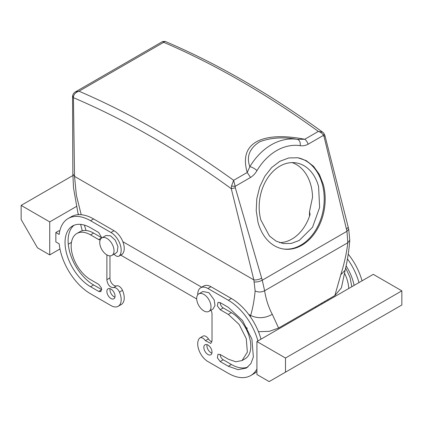 <?xml version="1.0" encoding="UTF-8"?>
<svg xmlns="http://www.w3.org/2000/svg" width="423" height="423" viewBox="0 0 423 423"><rect width="100%" height="100%" fill="white"/><g stroke="black" fill="none" stroke-linecap="round" stroke-linejoin="round"><path stroke-width="0.63" d="M279.577 242.649A40.846 30.229 98.9 0 0 310.085 214.466L309.499 211.579L312.544 197.218A40.846 30.229 98.9 0 0 310.91 185.348A40.846 30.229 98.9 0 0 292.145 162.606M348.726 229.229L349.773 240.238C349.033 250.162 347.489 260.156 345.147 270.207L341.414 287.836L334.842 295.587L278.609 328.052L269.298 331.336L258.453 331.701M247.418 328.259L244.943 326.831M196.711 298.982L120.745 255.122M82.284 230.773L80.592 224.38M260.811 219.907L269.451 236.013L275.949 241.052L283.357 243.585L291.362 243.41L299.251 240.46L312.544 227.225L319.629 207.466L318.582 186.554A40.846 30.229 98.9 0 0 296.037 162.876A40.846 30.229 98.9 0 0 266.855 179.241A40.846 30.229 98.9 0 0 260.811 219.907M349.773 240.238L347.812 242.728C346.601 253.123 344.253 263.799 340.769 274.77L334.842 295.587M75.394 91.902C75.595 91.87 73.465 92.447 72.613 95.778L73.433 96.978C73.803 94.197 75.659 92.277 78.995 91.215L163.706 42.305L162.575 41.565L75.389 91.902L78.995 91.215A866.045 500.012 60 0 1 142.546 122.353A866.045 500.012 60 0 1 233.633 180.325L235.172 186.337L231.508 186.078L231.281 188.684L235.304 187.796L262.265 280.195L264.624 290.76C266.051 299.627 268.61 307.473 272.29 314.305L278.609 328.052M72.566 96.407L73.428 97.692A860.271 496.681 60 0 1 138.559 129.48A860.271 496.681 60 0 1 231.281 188.684L253.869 279.915L255.132 290.95C254.302 299.923 252.811 308.103 250.659 315.484L250.347 316.716M84.383 225.105L86.022 230.498M283.013 248.93A46.192 34.178 98.9 0 0 315.69 230.096A46.192 34.178 98.9 0 0 322.358 184.375A46.192 34.178 98.9 0 0 297.348 157.684M324.912 135.482L324.034 136.566L346.971 231.291L347.812 242.728L264.624 290.76C261.462 292.341 258.294 292.404 255.132 290.95M73.433 96.978L74.538 176.38L76.362 195.193L81.2 214.715M162.575 41.565L165.187 41.412L163.706 42.305A866.045 500.012 60 0 1 227.262 73.443A866.045 500.012 60 0 1 318.35 131.416L322.717 132.203L323.817 133.25L324.917 135.508L348.219 227.162L346.506 229.203M323.32 184.523L319.386 174.461L313.554 166.313L306.204 160.613L297.824 157.753L288.777 157.948L279.857 161.285L271.688 167.529L264.824 176.254L259.748 186.855L256.814 198.593L256.216 210.67L257.998 222.239A46.192 34.178 98.9 0 0 283.489 249.01A46.192 34.178 98.9 0 0 316.489 230.509A46.192 34.178 98.9 0 0 323.32 184.523M316.113 307.341L315.299 306.871M347.431 258.876A44.748 25.835 60 0 1 358.968 282.601M346.077 265.824A36.087 20.833 60 0 1 354.099 285.414M322.241 303.809L321.422 303.339M327.545 299.801L328.364 300.272M344.502 273.173A27.426 15.836 60 0 1 348.753 288.502M59.733 231.212L58.913 230.741L55.852 232.507L55.852 241.935L59.178 243.854A44.748 25.835 -120 0 0 90.554 293.789L110.969 305.575A14.435 8.333 -120 0 0 118.186 306.289L121.248 304.523A14.435 8.333 -120 0 0 122.506 290.352A5.774 3.331 -120 0 0 116.574 285.863A5.774 3.331 -120 0 1 112.254 283.933A5.774 3.331 -120 0 1 109.948 278.35A5.774 3.331 -120 0 1 109.964 277.89L109.948 255.873M122.506 253.98L119.445 255.751A5.774 3.331 60 0 1 118.937 256.169L122.004 254.397A5.774 3.331 -120 0 0 122.506 253.98A14.435 8.333 -120 0 0 123.035 242.178A14.435 8.333 -120 0 0 114.03 230.736L93.615 218.955A44.748 25.835 -120 0 0 71.244 216.735L68.182 218.506A44.748 25.835 -120 0 0 59.178 234.427L55.852 232.507M106.882 279.651L109.964 277.89L106.882 279.651L106.882 254.9M110.049 288.666A5.774 3.331 -120 0 0 109.948 289.665A5.774 3.331 -120 0 0 114.945 297.147M74.11 225.232A36.087 20.833 -120 0 0 70.477 254.551A36.087 20.833 -120 0 0 93.615 284.954L101.779 289.665L98.718 291.431L100.886 291.648L101.546 288.179L98.718 284.362L90.554 279.651A27.426 15.836 -120 0 1 72.64 255.481A27.426 15.836 -120 0 1 76.843 233.507A27.426 15.836 -120 0 1 90.554 234.865L98.718 239.577L100.156 239.994M98.718 239.577L101.779 237.811L93.615 233.094A27.426 15.836 -120 0 0 79.905 231.735L76.843 233.507M211.907 341.81A5.774 3.331 60 0 1 208.449 338.908A5.774 3.331 60 0 0 203.019 336.126L199.957 337.898A5.774 3.331 60 0 1 205.382 340.674L208.449 338.908M197.731 294.836A14.435 8.333 60 0 1 200.708 287.772L203.775 286.006A14.435 8.333 60 0 1 210.987 286.72L231.402 298.506A44.748 25.835 60 0 1 260.991 339.172M256.92 371.373A44.748 25.835 60 0 1 253.774 373.789L250.712 375.555A44.748 25.835 60 0 1 228.341 373.34L207.926 361.554A14.435 8.333 60 0 1 198.921 350.117A14.435 8.333 60 0 1 199.45 338.31A5.774 3.331 60 0 1 199.957 337.898M211.907 353.126A5.774 3.331 60 0 1 206.905 345.644A5.774 3.331 60 0 1 207.011 344.65M220.177 309.699L223.238 307.933A4.33 2.501 60 0 1 220.177 302.63L218.009 302.413L217.348 305.882L220.177 309.699L228.341 314.416L239.117 324.409L246.255 338.58L247.36 352.158L242.051 360.555L235.759 361.776L228.341 359.201L220.177 354.485A4.33 2.501 60 0 0 223.238 359.788L231.402 364.504A36.087 20.833 60 0 0 247.852 367.058M223.238 307.933L231.402 312.645A27.426 15.836 60 0 1 249.316 336.814A27.426 15.836 60 0 1 245.113 358.789L242.051 360.555M323.479 132.981C324.208 133.441 324.203 134.234 323.463 135.365L308.081 144.243A5.774 3.331 -120 0 0 304.756 139.262C288.666 136.1 269.134 134.736 256.264 141.864C243.701 149.308 244.187 161.718 247.222 172.478L249.85 166.699A5.774 1.872 31.1 0 1 256.957 170.633A60.621 44.859 98.9 0 1 300.23 145.644C300.52 142.144 299.526 140.039 297.247 139.336L304.756 139.262L318.35 131.416C320.719 132.15 322.421 133.467 323.463 135.365L324.034 136.566M256.92 341.52L256.92 374.519L269.165 381.588L285.499 372.161L285.499 358.022L256.92 341.52L373.271 274.342L401.85 290.844L401.85 304.988L285.499 372.161M348.224 254.144A44.748 25.835 60 0 1 362.03 280.835M325.303 302.038L324.483 301.567M345.639 267.907L350.017 277.372L351.814 286.736M49.729 221.901L49.729 254.9L37.478 247.83L21.15 219.542L21.15 205.398L49.729 221.901L76.463 206.466M71.455 242.358L68.267 244.198M59.976 248.983L49.729 254.9M256.957 170.633C255.275 173.536 253.139 175.815 250.548 177.459L247.222 172.478L233.633 180.325L231.508 186.078M106.903 279.661L106.882 280.121C107.775 285.017 109.985 287.524 113.512 287.635A5.774 3.331 60 0 1 119.445 292.119L122.506 290.352M118.186 306.289A14.435 8.333 -120 0 0 119.445 292.119M119.445 255.751A14.435 8.333 -120 0 0 119.973 243.944A14.435 8.333 -120 0 0 110.969 232.507L90.554 220.721A44.748 25.835 -120 0 0 68.182 218.506M118.937 256.169A5.774 3.331 60 0 1 114.083 254.16M106.882 291.431A5.774 3.331 -120 0 0 109.404 297.242A5.774 3.331 -120 0 0 113.856 298.791A5.774 3.331 -120 0 0 115.051 296.148A5.774 3.331 -120 0 0 112.529 290.337A5.774 3.331 -120 0 0 108.082 288.793A5.774 3.331 -120 0 0 106.882 291.431M93.615 284.954L90.554 286.72A36.087 20.833 -120 0 1 66.982 254.921A36.087 20.833 -120 0 1 72.513 226.004A36.087 20.833 -120 0 1 90.554 227.791L98.718 232.507L101.779 237.932M90.554 286.72L98.718 291.431M210.966 310.186A5.774 3.331 60 0 1 212.013 313.945L212.013 340.811L210.813 343.455L205.382 340.674M200.708 287.772A14.435 8.333 60 0 1 207.926 288.486L228.341 300.272A44.748 25.835 60 0 1 257.924 340.938M256.92 368.983A44.748 25.835 60 0 1 250.712 375.555M203.844 347.415A5.774 3.331 60 0 1 205.039 344.771A5.774 3.331 60 0 1 209.491 346.315A5.774 3.331 60 0 1 212.013 352.126A5.774 3.331 60 0 1 210.813 354.77A5.774 3.331 60 0 1 206.366 353.226A5.774 3.331 60 0 1 203.844 347.415M220.177 302.63L228.341 307.341L242.516 320.491L251.912 339.14L253.366 357.001L250.844 363.685L246.382 368.058L238.107 369.665L228.341 366.27L220.177 361.554L217.348 357.742L218.009 354.273L220.177 354.485M297.247 139.336C283.458 136.798 270.953 137.602 259.722 141.747C249.485 148.32 246.191 156.637 249.85 166.699A66.395 49.131 98.9 0 1 297.247 139.336M285.499 358.022L401.85 290.844M208.899 311.381L212.981 309.023L215 305.528L214.197 299.939L208.946 292.695L202.876 291.521L198.794 293.879A10.104 5.832 -120 0 0 197.573 302.963A10.104 5.832 -120 0 0 208.899 311.381A10.104 5.832 -120 0 0 210.115 302.292A10.104 5.832 -120 0 0 198.794 293.879M72.872 175.54L21.15 205.398M101.832 237.9L105.914 235.542L110.456 235.77L115.246 240.158L117.948 246.572L117.234 251.865L116.018 253.044L111.936 255.397A10.104 5.832 60 0 1 102.604 250.781A10.104 5.832 60 0 1 100.616 239.074A10.104 5.832 60 0 1 101.832 237.9A10.104 5.832 60 0 1 111.164 242.516A10.104 5.832 60 0 1 113.153 254.223A10.104 5.832 60 0 1 111.936 255.397M345.147 270.212L340.769 274.77M248.592 314.289L250.659 315.484C257.882 318.757 265.089 318.366 272.29 314.305M201.686 287.206L122.85 241.692M261.641 278.197C258.987 279.566 256.396 280.137 253.869 279.915L74.538 176.38L72.851 174.012L73.528 187.986L77.932 212.991L78.583 214.662M254.345 281.967C256.92 282.194 259.558 281.602 262.265 280.195L346.971 231.291L348.721 229.229L348.219 227.162M300.23 145.644C302.799 146.099 305.417 145.628 308.081 144.243M250.548 177.459L235.172 186.337L235.304 187.796M113.512 287.635L116.574 285.863M93.615 218.955L90.554 220.721M110.969 232.507L114.03 230.736M93.615 233.094L90.554 234.865M207.926 288.486L210.987 286.72M228.341 300.272L231.402 298.506M228.341 314.416L231.402 312.645M220.177 361.554L223.238 359.788M228.341 366.27L231.402 364.504M309.499 216.253L309.499 211.579M77.932 212.986L78.329 214.673M72.851 174.012L72.566 96.46M72.613 95.778L72.566 96.455M322.717 132.203C291.997 109.901 261.139 90.221 230.138 73.158C208.412 61.198 186.76 50.617 165.187 41.412"/></g></svg>
